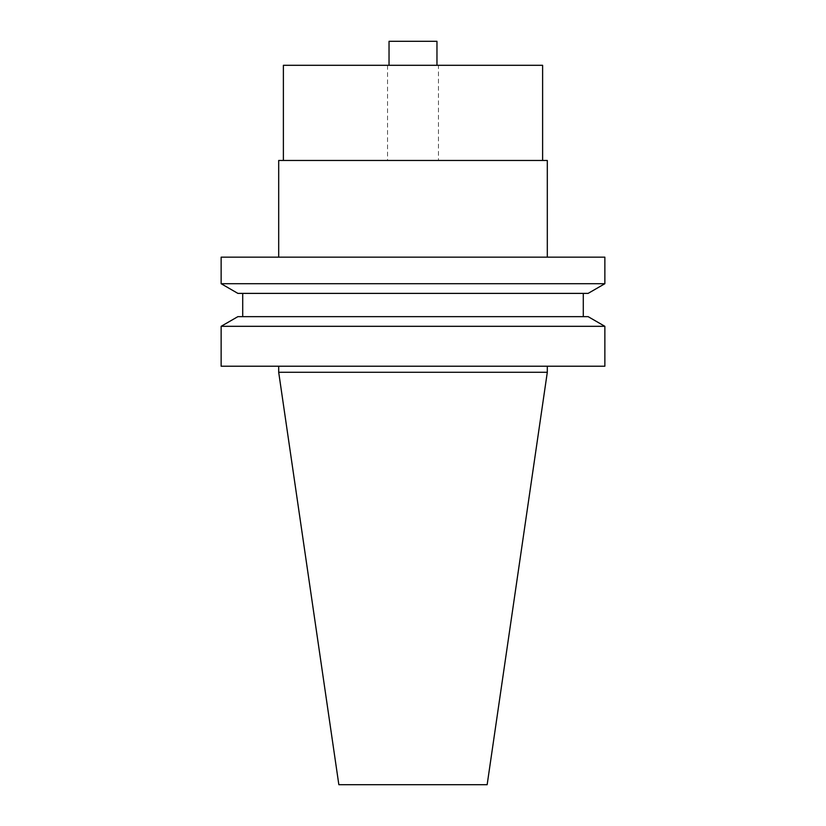 <?xml version="1.0" encoding="UTF-8"?>
<svg xmlns="http://www.w3.org/2000/svg" width="826" height="826" viewBox="0 0 826 826"><rect width="100%" height="100%" fill="white"/><g stroke="black" fill="none" stroke-linecap="round" stroke-linejoin="round"><path stroke-width="0.62" stroke-dasharray="4.13 3.1" d="M438.472 65.295L387.528 65.295L438.472 65.295L438.472 160.471L387.528 160.471L438.472 160.471M387.528 65.295L387.528 160.471M283.38 160.471L542.62 160.471L283.38 160.471M547.308 366.228L278.692 366.228L547.308 366.228M583.29 293.385L242.71 293.385L583.29 293.385M583.29 316.647L242.71 316.647L583.29 316.647M547.308 257.154L278.692 257.154L547.308 257.154M436.964 65.295L436.964 41.3L389.036 41.3L436.964 41.3L436.964 65.295L389.036 65.295L436.964 65.295L389.036 65.295L436.964 65.295L436.964 41.3L389.036 41.3L389.036 65.295M283.38 65.295L542.62 65.295M278.692 160.471L547.308 160.471M338.846 784.7L487.154 784.7M278.692 372.268L547.308 372.268M221.141 257.154L604.859 257.154M221.141 283.71L604.859 283.71M237.878 293.385L588.122 293.385M237.878 316.647L588.122 316.647M221.141 326.311L604.859 326.311M221.141 366.228L604.859 366.228"/><path stroke-width="1.24" d="M542.62 160.471L542.62 65.295L283.38 65.295L283.38 160.471M278.692 366.228L278.692 372.268L547.308 372.268L547.308 366.228M604.859 326.311L221.141 326.311L221.141 366.228L604.859 366.228L604.859 326.311L588.122 316.647L237.878 316.647L221.141 326.311M242.71 293.385L242.71 316.647M583.29 293.385L583.29 316.647M588.122 293.385L237.878 293.385L221.141 283.71L604.859 283.71L588.122 293.385M604.859 283.71L604.859 257.154L221.141 257.154L221.141 283.71M547.308 257.154L547.308 160.471L278.692 160.471L278.692 257.154M547.308 372.268L487.154 784.7L338.846 784.7L278.692 372.268M436.964 65.295L436.964 41.3L389.036 41.3L389.036 65.295"/></g></svg>

